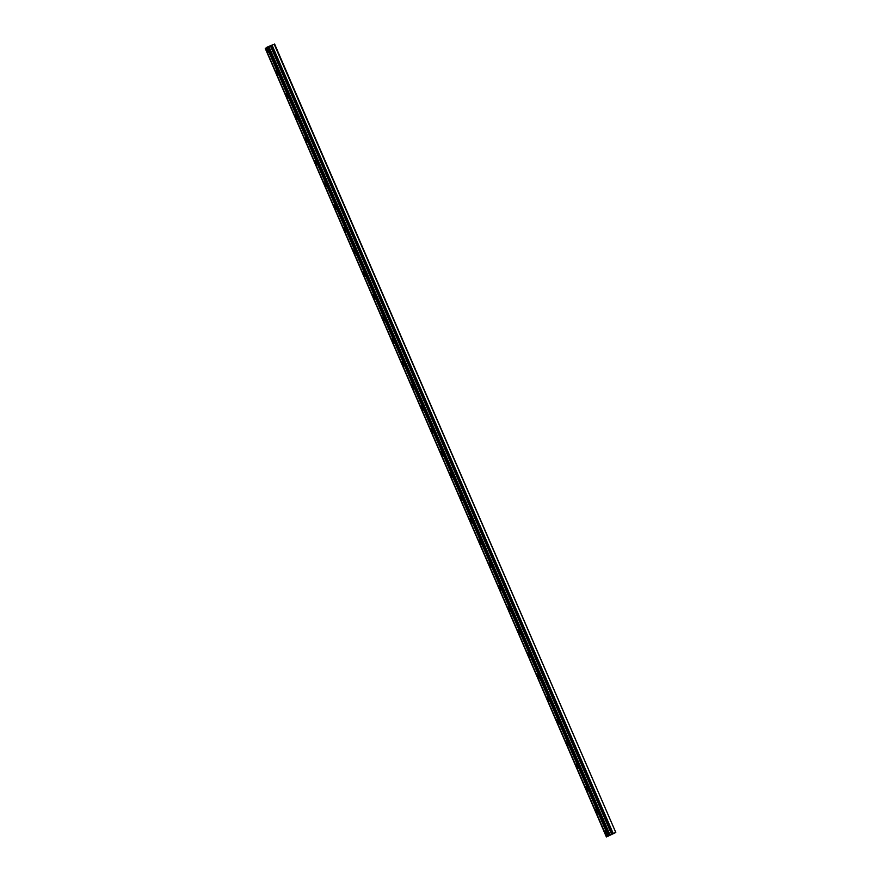 <?xml version="1.0" encoding="UTF-8"?>
<svg xmlns="http://www.w3.org/2000/svg" width="881" height="881" viewBox="0 0 881 881"><rect width="100%" height="100%" fill="white"/><g stroke="black" fill="none" stroke-linecap="round" stroke-linejoin="round"><path stroke-width="1.32" d="M607.295 836.598L615.786 832.457L274.608 44.05L268.187 46.682L267.141 47.145L608.375 835.573L607.295 836.598M267.813 50.327L266.569 48.664L266.965 50.944L268.209 52.607L267.813 50.327M606.568 833.151L605.324 831.488L606.965 835.43L606.568 833.151M596.889 810.784L595.644 809.121L596.041 811.401L597.285 813.064L596.889 810.784M587.22 788.418L585.964 786.755L587.605 790.697L587.22 788.418M577.54 766.052L576.284 764.389L577.925 768.331L577.54 766.052M567.86 743.685L566.604 742.022L568.256 745.965L567.86 743.685M558.18 721.319L556.935 719.656L557.321 721.935L558.576 723.598L558.18 721.319M548.5 698.952L547.255 697.289L547.641 699.569L548.896 701.232L548.5 698.952M538.82 676.586L537.575 674.923L539.216 678.866L538.82 676.586M529.14 654.22L527.895 652.557L528.292 654.836L529.536 656.499L529.14 654.22M519.46 631.853L518.215 630.19L519.856 634.133L519.46 631.853M509.78 609.487L508.535 607.824L510.176 611.766L509.78 609.487M500.111 587.12L498.855 585.458L500.496 589.4L500.111 587.12M490.431 564.754L489.175 563.091L490.816 567.034L490.431 564.754M480.751 542.388L479.495 540.725L479.892 543.004L481.147 544.667L480.751 542.388M471.071 520.021L469.826 518.358L470.212 520.638L471.467 522.301L471.071 520.021M461.391 497.655L460.146 495.992L460.532 498.272L461.787 499.934L461.391 497.655M451.711 475.288L450.466 473.626L452.107 477.568L451.711 475.288M442.031 452.922L440.786 451.259L442.427 455.202L442.031 452.922M432.351 430.556L431.106 428.893L431.503 431.172L432.747 432.835L432.351 430.556M422.682 408.189L421.426 406.526L423.067 410.469L422.682 408.189M413.002 385.823L411.746 384.16L413.387 388.103L413.002 385.823M403.322 363.457L402.066 361.794L402.463 364.073L403.718 365.736L403.322 363.457M393.642 341.09L392.386 339.427L392.783 341.707L394.038 343.37L393.642 341.09M383.962 318.724L382.717 317.061L383.103 319.34L384.358 321.003L383.962 318.724M374.282 296.357L373.037 294.695L373.423 296.974L374.678 298.637L374.282 296.357M364.602 273.991L363.357 272.328L363.754 274.608L364.998 276.271L364.602 273.991M354.922 251.625L353.677 249.962L354.074 252.241L355.318 253.904L354.922 251.625M345.242 229.258L343.997 227.595L344.394 229.875L345.638 231.538L345.242 229.258M335.573 206.892L334.317 205.229L335.958 209.171L335.573 206.892M325.893 184.525L324.637 182.863L326.278 186.805L325.893 184.525M316.213 162.159L314.958 160.496L315.354 162.776L316.609 164.439L316.213 162.159M306.533 139.793L305.289 138.13L305.674 140.409L306.929 142.072L306.533 139.793M296.853 117.426L295.609 115.763L295.994 118.043L297.249 119.706L296.853 117.426M287.173 95.06L285.929 93.397L287.569 97.339L287.173 95.06M277.493 72.694L276.249 71.031L277.889 74.973L277.493 72.694M606.392 836.95L265.522 48.378M267.108 47.222L265.5 48.334L606.679 836.741M608.264 835.595L267.141 47.145M615.786 832.457L274.178 44.193M615.345 832.6L608.319 835.551M606.447 836.917L265.269 48.499M266.855 47.354L608.033 835.761M608.716 835.364L267.549 46.957M268.187 46.682L609.366 835.1M268.87 46.44L610.037 834.847M270.423 45.867L611.601 834.274M272.042 45.085L613.22 833.492M612.02 834.087L270.852 45.68"/></g></svg>
